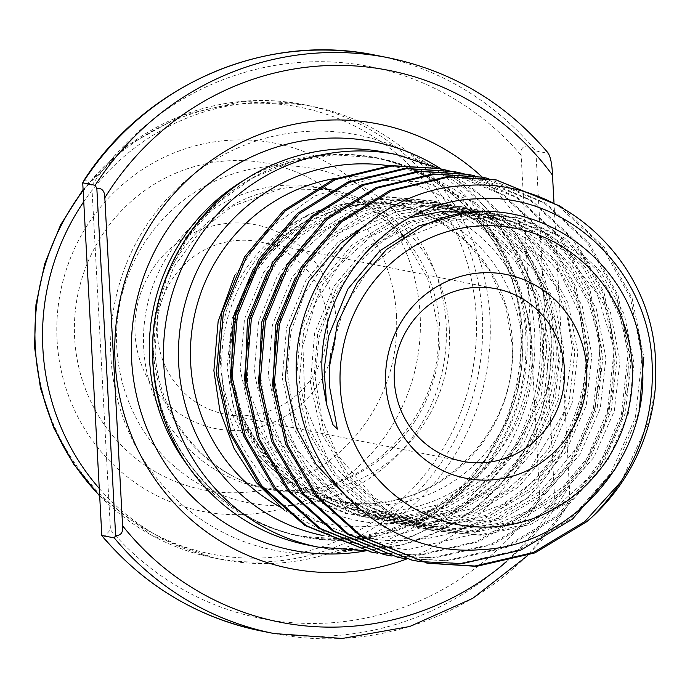 <?xml version="1.0" encoding="UTF-8"?>
<svg xmlns="http://www.w3.org/2000/svg" width="690" height="690" viewBox="0 0 690 690"><rect width="100%" height="100%" fill="white"/><g stroke="black" fill="none" stroke-linecap="round" stroke-linejoin="round"><path stroke-width="0.52" stroke-dasharray="3.45 2.59" d="M327.431 322.032A87.897 85.06 101.2 0 0 259.5 241.802A87.897 85.06 101.2 0 0 157.355 334.003A87.897 85.06 101.2 0 0 225.285 414.233A87.897 85.06 101.2 0 0 327.431 322.032M99.282 488.494A231.064 223.612 101.2 0 0 221.447 559.426A231.064 223.612 101.2 0 0 489.96 317.046A231.064 223.612 101.2 0 0 311.388 106.148A231.064 223.612 101.2 0 0 83.749 201.713M453.261 171.939L503.648 194.873L546.928 234.712L575.909 286.755L587.664 345.906C589.182 405.116 569.017 455.874 527.169 498.189A194.649 188.37 101.2 0 0 585.741 366.856L585.974 345.569L574.218 286.419L545.238 234.376L501.958 194.537L438.478 168.489M369.719 551.733L370.573 551.897M376.766 552.992L418.683 554.881L477.066 541.434L528.773 510.324L568.819 464.62L593.34 408.808L600.007 348.355L588.251 289.205L559.271 237.162L515.991 197.323L452.519 171.267M467.294 174.725L517.681 197.659L560.97 237.498L589.941 289.541L601.706 348.692L595.03 409.144L570.509 464.957L530.472 510.66L478.765 541.771L420.382 555.217L377.611 553.19M383.752 554.519L384.606 554.682M390.799 555.778L432.725 557.667L491.108 544.212L542.814 513.11L582.852 467.406L607.373 411.594L614.048 351.141L602.284 291.991L573.312 239.947L530.024 200.109L466.552 174.053M474.392 175.726L531.723 200.445L575.003 240.284L603.983 292.327L615.739 351.477L609.072 411.921L584.542 467.742L544.505 513.446L492.798 544.548L434.415 558.003L391.644 555.976M397.794 557.304L398.639 557.468M404.84 558.564L446.758 560.452L505.14 546.998L556.847 515.896L596.885 470.192L621.414 414.371L628.081 353.927L616.325 294.777L587.345 242.733L544.065 202.895L480.585 176.838M488.425 178.512L545.755 203.231L589.036 243.061L618.016 295.113L629.772 354.263L623.105 414.707L598.584 470.528L558.538 516.232L506.831 547.334L448.448 560.789L405.677 558.762M411.827 560.09L412.68 560.254M418.873 561.341L460.791 563.238L519.173 549.783L570.88 518.682L610.926 472.978L635.447 417.157L642.114 356.713L630.358 297.562L601.378 245.511L558.098 205.672L494.627 179.624M639.561 407.428L637.137 417.493L614.937 469.562M420.564 561.677L419.718 561.548M446.318 170.154L447.163 170.352M460.359 172.94L461.196 173.138M563.247 208.346L604.397 247.555L632.049 297.899L643.813 357.049M234.773 275.319L268.626 229.046L314.683 195.995L368.236 179.711L423.755 181.893L475.375 202.489L517.526 239.378L545.523 288.731L556.157 345.164C559.693 427.343 497.568 507.228 417.312 520.579C337.945 537.286 252.523 483.957 232.634 403.003L227.131 366.916L232.271 318.211L251.298 273.266L282.486 236.213L331.769 205.068L309.362 214.271C254.593 241.983 219.342 304.997 221.887 368.408C222.534 463.387 308.542 544.496 401.339 540.408C494.152 540.684 577.677 460.351 585.741 366.856M307.507 544.988A200.143 193.692 101.2 0 0 540.098 335.038A200.143 193.692 101.2 0 0 385.425 152.352M406.686 558.986A226.596 219.282 101.2 0 0 553.553 330.829A226.596 219.282 101.2 0 0 482.327 177.183M336.047 319.591A103.88 100.524 101.2 0 0 229.943 223.155A103.88 100.524 101.2 0 0 135.05 333.736A103.88 100.524 101.2 0 0 241.155 430.172A103.88 100.524 101.2 0 0 336.047 319.591M388.418 57.762A293.509 284.038 -78.8 0 1 548.309 153.396L535.863 150.929C531.197 143.624 519.113 143.943 521.157 155.319L539.804 499.629L545.678 509.134L554.958 503.553L567.404 506.02A293.509 284.038 -78.8 0 1 274.154 633.558M548.309 153.396L548.8 153.749M103.336 537.493L110.452 529.86L91.805 185.541L84.611 179.322M506.236 561.953A281.218 272.145 101.2 0 0 569.293 485.458L553.958 202.334M527.169 498.189L471.658 534.672L407.523 549.732L342.525 541.365L284.522 510.445M425.868 562.876L426.713 563.04M621.328 481.266L649.48 419.943L655.302 388.289M569.293 485.458C570.043 495.998 569.414 502.846 567.404 506.02L527.471 555.735M261.717 631.091A293.509 284.038 101.2 0 0 554.958 503.553L535.863 150.929A293.509 284.038 101.2 0 0 375.972 55.295M396.474 315.33A166.333 160.968 -78.8 0 1 244.527 492.401A166.333 160.968 -78.8 0 1 74.632 337.988A166.333 160.968 -78.8 0 1 226.57 160.917A166.333 160.968 -78.8 0 1 396.474 315.33M57.072 340.041A187.62 181.574 101.2 0 0 248.711 514.223A187.62 181.574 101.2 0 0 420.106 314.485A187.62 181.574 101.2 0 0 228.459 140.303A187.62 181.574 101.2 0 0 57.072 340.041M99.671 495.653A231.064 223.612 101.2 0 0 213.84 557.917A231.064 223.612 101.2 0 0 482.362 315.537A231.064 223.612 101.2 0 0 303.781 104.638A231.064 223.612 101.2 0 0 83.136 190.475M476.135 315.157A227.769 220.421 -78.8 0 1 268.065 557.641A227.769 220.421 -78.8 0 1 35.414 346.19A227.769 220.421 -78.8 0 1 243.484 103.707A227.769 220.421 -78.8 0 1 476.135 315.157M116.783 347.363A170.214 164.72 101.2 0 0 290.645 505.382A170.214 164.72 101.2 0 0 446.128 324.179A170.214 164.72 101.2 0 0 272.265 166.161A170.214 164.72 101.2 0 0 116.783 347.363M441.919 211.977A156.173 151.127 101.2 0 0 229.848 366.149A156.173 151.127 101.2 0 0 389.367 511.126A156.173 151.127 101.2 0 0 532.025 344.871A156.173 151.127 101.2 0 0 450.027 215.858M440.116 218.238A150.894 146.03 101.2 0 0 405.444 206.534A150.894 146.03 101.2 0 0 230.081 364.829A150.894 146.03 101.2 0 0 346.708 502.561A150.894 146.03 101.2 0 0 522.063 344.267A150.894 146.03 101.2 0 0 441.402 218.877M436.347 219.342A150.894 146.03 101.2 0 0 395.896 204.637A150.894 146.03 101.2 0 0 220.533 362.931A150.894 146.03 101.2 0 0 337.16 500.664A150.894 146.03 101.2 0 0 512.515 342.378A150.894 146.03 101.2 0 0 437.702 220.093M280.502 507.159A175.484 169.826 101.2 0 0 451.993 497.956A175.484 169.826 101.2 0 0 530.231 339.497A175.484 169.826 101.2 0 0 336.047 178.313M318.461 547.161A200.143 193.692 101.2 0 0 551.051 337.212A200.143 193.692 101.2 0 0 396.371 154.525M322.006 535.319A187.853 181.789 101.2 0 0 542.193 338.652A187.853 181.789 101.2 0 0 388.582 165.729M153.145 360.56A193.191 186.956 101.2 0 0 350.477 539.908A193.191 186.956 101.2 0 0 526.953 334.236A193.191 186.956 101.2 0 0 329.622 154.896A193.191 186.956 101.2 0 0 153.145 360.56M152.619 357.23A192.769 186.55 101.2 0 0 152.766 360.37A192.769 186.55 101.2 0 0 301.746 536.328A192.769 186.55 101.2 0 0 525.763 334.115A192.769 186.55 101.2 0 0 376.783 158.157A192.769 186.55 101.2 0 0 170.577 266.745M187.671 465.483A192.769 186.55 101.2 0 0 298.52 535.682A192.769 186.55 101.2 0 0 522.546 333.477A192.769 186.55 101.2 0 0 373.566 157.518A192.769 186.55 101.2 0 0 244.303 180.081M365.596 550.861A208.242 201.523 101.2 0 0 534.577 331.838A208.242 201.523 101.2 0 0 441.255 169.041M449.311 329.285A152.999 148.065 101.2 0 0 331.062 189.629A152.999 148.065 101.2 0 0 153.258 350.123A152.999 148.065 101.2 0 0 271.498 489.779A152.999 148.065 101.2 0 0 449.311 329.285M520.683 328.164A211.761 204.93 101.2 0 0 304.376 131.574A211.761 204.93 101.2 0 0 110.926 357.015A211.761 204.93 101.2 0 0 327.233 553.604A211.761 204.93 101.2 0 0 520.683 328.164M402.244 234.531A152.999 148.065 101.2 0 0 321.505 187.732A152.999 148.065 101.2 0 0 143.701 348.234A152.999 148.065 101.2 0 0 261.941 487.882A152.999 148.065 101.2 0 0 439.746 327.388A152.999 148.065 101.2 0 0 403.943 236.506M91.805 185.541A281.218 272.145 -78.8 0 1 521.157 155.319M539.804 499.629A281.218 272.145 -78.8 0 1 110.452 529.86M423.462 225.794L471.986 213.831L520.157 218.187L564.403 237.903L600.326 271.049L624.329 314.355L634.007 363.578L628.331 413.879L607.804 460.325L574.347 498.352L531.179 524.227L482.457 535.406L432.88 530.774L387.228 510.773L349.908 477.351L324.49 433.76L313.415 384.261L317.685 333.684L336.815 286.954L368.865 248.65L410.628 222.499L457.944 211.045L506.124 215.401L550.37 235.118L586.293 268.263L610.296 311.57L619.974 360.792L614.298 411.093L593.762 457.539L560.315 495.575L517.146 521.45L468.424 532.62L418.839 527.988L373.187 507.987L335.866 474.565L310.457 430.983L299.382 381.475L303.652 330.898L322.782 284.177L354.832 245.864L396.595 219.713L443.911 208.259L492.091 212.615L536.337 232.332L572.252 265.478L596.264 308.784L605.932 358.007L600.266 408.316L579.729 454.762L546.273 492.789L503.105 518.664L454.382 529.834L404.806 525.202L359.154 505.201L344.06 494.169M363.216 226.751L395.594 212.115L429.879 205.473L478.049 209.829L522.295 229.546L558.219 262.692L582.222 306.006L591.899 355.221L586.224 405.53L565.697 451.976L532.24 490.004L489.072 515.879L440.349 527.048L390.773 522.416L345.121 502.423L307.8 468.993L282.382 425.411L273.007 390.894M295.441 277.397L326.758 240.293L368.52 214.142L415.837 202.688L464.016 207.043L508.263 226.76L544.186 259.906L568.189 303.221L577.866 352.443L572.191 402.744L551.655 449.19L518.207 487.218L475.039 513.093L426.317 524.262L376.731 519.63L331.079 499.638L293.759 466.207L268.35 422.625L258.974 388.108M281.408 274.611L312.725 237.507L354.488 211.356L401.804 199.902L449.984 204.257L494.23 223.974L530.144 257.12L554.156 300.435L563.825 349.657L558.158 399.959L537.622 446.404L504.166 484.432L460.998 510.307L412.275 521.485L362.699 516.845L317.046 496.852L279.726 463.43L254.317 419.839L244.941 385.322M267.366 271.826L298.684 234.729L340.446 208.57L387.771 197.116L435.942 201.471L480.188 221.188L516.111 254.334L540.115 297.649L549.792 346.872L544.117 397.173L523.589 443.618L490.133 481.646L446.965 507.521L398.242 518.699L348.666 514.067L303.014 494.066L265.685 460.644L240.275 417.053L230.9 382.545M253.334 269.04L284.651 231.944L309.362 214.271M462.723 213.822L468.941 213.227L517.12 217.583L561.367 237.3L597.281 270.446L621.293 313.752L630.962 362.974L625.295 413.276L604.759 459.721L571.303 497.749L528.135 523.624L479.412 534.802L429.836 530.17L384.183 510.169L346.863 476.747L321.454 433.156L310.371 383.657L314.64 333.08L333.77 286.359L365.821 248.046L407.583 221.895L454.908 210.441L503.079 214.797L547.325 234.514L583.248 267.66L607.252 310.966L616.929 360.189L611.254 410.49L590.726 456.935L557.27 494.972L514.102 520.846L465.379 532.016L415.803 527.384L370.151 507.383L332.83 473.961L307.412 430.379L296.338 380.871L300.607 330.294L319.737 283.573L351.788 245.261L393.55 219.109L440.867 207.655L489.046 212.011L533.292 231.728L569.216 264.874L593.219 308.18L602.896 357.403L597.221 407.712L576.685 454.158L543.237 492.186L500.069 518.061L451.346 529.23L401.761 524.598L356.109 504.597L318.789 471.175L293.379 427.593L282.305 378.086L286.574 327.509L305.704 280.787L337.755 242.475L379.517 216.324L426.834 204.87L475.013 209.225L519.26 228.942L555.174 262.088L579.186 305.403L588.855 354.617L583.188 404.927L562.652 451.372L529.195 489.4L486.027 515.275L437.305 526.444L387.728 521.812L342.076 501.82L304.756 468.389L279.346 424.807L268.263 375.3L272.533 324.723L291.663 278.001L323.714 239.689L365.476 213.538L412.801 202.084L460.972 206.439L505.218 226.156L541.141 259.302L565.144 302.617L574.822 351.84L569.147 402.141L548.619 448.586L515.163 486.614L471.995 512.489L423.272 523.658L373.695 519.027L328.043 499.034L290.723 465.612L265.305 422.021L254.231 372.522L258.5 321.937L277.63 275.215L309.681 236.903L351.443 210.752L398.76 199.298L446.939 203.654L491.185 223.37L527.108 256.516L551.112 299.831L560.789 349.054L555.114 399.355L534.577 445.8L501.13 483.828L457.962 509.703L409.239 520.881L359.654 516.249L314.002 496.248L276.681 462.826L251.272 419.235L240.198 369.737L244.467 319.151L263.597 272.429L295.648 234.126L337.41 207.966L384.727 196.512L432.906 200.868L477.152 220.593L513.067 253.73L537.079 297.045L546.747 346.268L541.081 396.569L520.545 443.014L487.088 481.042L443.92 506.917L395.197 518.095L345.621 513.464L299.969 493.462L262.649 460.04L237.239 416.45L232.634 403.003M259.5 241.802L367.209 263.175M371.625 264.054L496.49 288.834M221.447 559.426L213.84 557.917L152.214 535.664L99.688 496.032M437.607 220.127L466.837 242.026L489.84 270.885L505.149 304.937L511.756 342.033C520.182 437.296 425.937 521.951 337.16 500.664L346.708 502.561C284.28 491.323 233.936 432.328 231.305 365.381C222.887 269.807 317.297 185.256 405.444 206.534L395.896 204.637L436.253 219.368M364.191 550.542L402.468 544.755L438.952 531.317L472.21 510.747L500.931 483.88L523.986 451.769L540.468 415.69L549.74 377.051L551.431 337.384L541.555 284.763L518.371 236.903L483.561 197.262L439.608 168.705M153.145 360.542L155.638 316.615L167.722 274.284L188.741 235.756L217.6 203.067L252.781 177.899L292.431 161.555L334.486 154.871L373.566 157.518C454.4 172.112 518.897 248.159 522.158 333.305L519.665 377.232L507.59 419.563L486.562 458.091L457.703 490.78L422.53 515.948L382.881 532.292L340.817 538.976L301.746 536.328C220.912 521.735 156.406 445.697 153.145 360.542M403.322 236.912L427.645 278.544L437.926 326.56C446.43 423.953 350.425 509.444 261.941 487.882L271.498 489.779C208.785 478.515 157.803 419.063 155.086 350.951L157.708 312.26L173.518 267.418L200.454 230.805L232.099 206.37L280.442 188.922L331.062 189.629L321.505 187.732L365.269 204.413L401.632 234.902M83.085 189.491L127.633 145.417L182.048 115.247L242.285 101.292L303.781 104.638L311.388 106.148M225.285 414.233L462.274 461.265M323.222 210.131L289.412 231.081L261.674 260.535L242.156 296.346L232.168 336.09L232.332 377.18L242.742 416.941L262.778 452.692L290.99 481.844L339.308 507.78L393.533 515.016L447.077 502.648L493.419 472.236L518.233 442.514L535.44 407.557L543.91 369.65L543.228 331.105L533.491 294.164L515.309 260.984L489.762 233.574L458.557 213.676L427.17 203.102L394.137 200.005L361.155 204.533L329.846 216.479L301.711 235.299L278.096 260.121L260.199 289.748L249.004 322.661L247.305 386.124L269.79 445.231L312.993 490.547L370.159 514.964L409.222 517.707L447.957 510.384L483.733 493.488L514.343 468.131L537.95 435.89L553.078 398.742L558.745 359.059L554.639 319.651L533.879 270.42L498.154 231.883L451.769 208.561L400.26 203.171L362.448 211.218L327.56 229.071L298.106 255.533L276.017 288.843L262.718 326.905L259.138 367.33L265.607 407.471L281.649 444.446L318.435 486.907L367.468 513.386L422.608 520.527L476.937 507.443L505.252 491.202L529.834 469.347L563.558 413L572.459 348.122L567.016 315.916L555.226 285.832L530.179 250.677L496.584 224.414L457.125 209.087L414.949 205.913L376.757 213.909L341.515 231.909L311.828 258.672L289.671 292.396L276.492 330.915L273.24 371.746L280.218 412.189L296.916 449.268L327.948 485.924L368.356 511.247L414.431 522.899L461.938 519.82L502.976 504.286L538.554 477.67L565.576 442.264L582.032 400.916L586.785 356.825L579.462 313.363L560.616 273.956L532.007 242.035L491.979 218.282L446.715 208.509L400.502 213.633L357.765 233.203L327.603 259.466L304.764 293.069L290.99 331.579L287.187 372.384L293.612 412.844L309.913 450.337L335.099 482.353L367.313 506.581L425.359 525.366L486.2 519.95L540.675 491.142L580.532 443.394L594.426 409.877L600.585 374.092L598.73 338.074L589.019 303.738L571.967 272.835L548.49 246.925L519.846 227.355L487.623 215.228L473.34 212.486M409.636 217.868L371.004 236.506L338.738 265.633L315.382 303.014L302.927 345.638L305.014 405.297L328.259 459.954L369.504 501.941L423.03 525.409L460.325 529.066L497.576 523.477L532.525 509.039L563.169 486.588L587.794 457.384L605.027 423.091L613.867 385.745L613.755 347.691L597.057 293.664L562.781 249.918L515.551 222.171L461.593 214.004M460.98 214.029L456.495 214.305L418.701 222.318L383.821 240.129L354.358 266.538L332.244 299.805L318.901 337.833L315.27 378.224L321.669 418.347L337.634 455.331L374.36 497.87L423.358 524.443L478.498 531.68L532.861 518.682L562.272 501.725L587.595 478.67L607.588 450.76L621.319 419.313L628.185 385.753L627.909 351.607L620.526 318.487L606.407 288.11L576.84 252.73L538.01 228.252L493.902 217.212L448.552 220.472L405.987 237.696L370.021 267.478L344.043 307.317L330.683 353.297"/><path stroke-width="1.03" d="M564.42 369.064A87.897 85.06 101.2 0 0 496.49 288.834A87.897 85.06 101.2 0 0 394.352 381.035A87.897 85.06 101.2 0 0 462.274 461.265A87.897 85.06 101.2 0 0 564.42 369.064M83.749 201.713A231.064 223.612 101.2 0 0 42.866 348.528A231.064 223.612 101.2 0 0 99.282 488.494M340.239 386.685A150.894 146.03 101.2 0 0 494.368 526.772A150.894 146.03 101.2 0 0 632.221 366.131A150.894 146.03 101.2 0 0 478.084 226.035A150.894 146.03 101.2 0 0 340.239 386.685M329.535 386.555L337.35 429.137L332.942 424.721L326.62 404.444L323.42 386.478C309.836 292.586 386.538 201.722 475.582 198.867C564.455 191.078 647.186 268.143 651.981 360.516C655.336 421.4 635.24 473.685 591.71 517.379A194.649 188.37 101.2 0 0 655.302 388.289L655.5 359.524C651.507 259.88 561.134 176.718 464.879 185.636C368.469 189.31 286.221 286.083 297.157 386.167C302.746 479.714 388.668 557.572 480.464 549.654C572.114 546.609 650.886 456.487 642.235 363.285C639.164 255.145 518.742 177.986 423.462 225.794L386.555 249.478L357.196 282.659L337.669 322.86L329.423 366.925L329.535 386.555M377.611 553.19L371.41 552.069L306.282 525.685L261.588 485.57L231.21 433.242L218.049 373.816L223.319 313.088L246.434 256.999L285.074 211.011L335.375 179.624L392.351 165.902L438.478 168.481L390.661 165.566L333.684 179.288L283.374 210.674L244.743 256.663L221.619 312.751L216.358 373.48L229.52 432.906L259.897 485.234L304.583 525.349L371.418 552.069M370.573 551.897L376.766 552.992M454.21 171.603L404.694 168.351L347.717 182.074L297.416 213.46L258.776 259.449L235.661 315.537L230.391 376.266L243.553 435.692L273.93 488.02L318.625 528.135L383.752 554.519L320.315 528.471L275.629 488.356L245.252 436.028L232.082 376.602L237.351 315.873L260.475 259.785L299.106 213.797L349.407 182.41L406.393 168.688L454.21 171.603L460.359 172.94M384.606 554.682L390.799 555.778M391.644 555.976L385.451 554.855M468.243 174.389L418.735 171.137L361.75 184.86L311.449 216.246L272.817 262.235L249.694 318.323L244.424 379.052L257.594 438.478L287.971 490.806L332.658 530.92L397.794 557.304L334.348 531.257L289.662 491.142L259.285 438.814L246.123 379.388L251.384 318.659L274.508 262.571L313.139 216.582L363.449 185.196L420.426 171.465L468.243 174.389L474.392 175.726M398.639 557.468L404.84 558.564M405.677 558.762L399.484 557.641M482.276 177.175L432.768 173.915L375.791 187.645L325.482 219.032L286.85 265.02L263.727 321.109L258.465 381.837L271.627 441.264L302.004 493.591L346.69 533.706L411.827 560.09L348.39 534.043L303.695 493.928L273.318 441.6L260.156 382.174L265.426 321.445L288.541 265.348L327.181 219.368L377.482 187.982L434.459 174.251L482.284 177.175L488.425 178.512M412.68 560.254L418.873 561.341M643.813 357.049L639.561 407.428M614.937 469.562L572.579 519.018L520.872 550.12L462.49 563.575L420.564 561.677M419.718 561.548L413.517 560.427M440.177 168.817L446.318 170.154M447.163 170.352L453.261 171.939M461.196 173.138L467.294 174.725M494.627 179.624L446.801 176.7L389.824 190.431L339.523 221.818L300.883 267.798L277.768 323.895L272.498 384.623L285.66 444.05L316.037 496.377L360.732 536.492L427.559 563.212L362.423 536.829L317.736 496.714L287.359 444.386L274.189 384.96L279.459 324.231L302.582 268.134L341.214 222.154L391.515 190.768L448.5 177.037L496.317 179.961L559.788 206.008L563.247 208.346M284.522 510.445L256.137 482.414L234.177 448.595L219.886 410.766L213.883 370.677L218.135 321.566L234.773 275.319M439.608 168.705L396.371 154.525L385.425 152.352A200.143 193.692 101.2 0 0 152.826 362.302A200.143 193.692 101.2 0 0 307.507 544.988L318.461 547.161L364.191 550.542M482.327 177.183A226.596 219.282 101.2 0 0 240.12 143.063A226.596 219.282 101.2 0 0 115.101 361.698A226.596 219.282 101.2 0 0 406.686 558.986M586.724 369.331A103.88 100.524 101.2 0 0 480.62 272.895A103.88 100.524 101.2 0 0 385.727 383.476A103.88 100.524 101.2 0 0 491.832 479.912A103.88 100.524 101.2 0 0 586.724 369.331M114.264 537.924L101.818 535.449L103.336 537.493C145.883 586.785 198.677 617.981 261.717 631.091L274.154 633.558A293.509 284.038 -78.8 0 1 114.264 537.924L115.635 535.492L96.833 188.336L95.168 185.3A293.509 284.038 -78.8 0 1 388.418 57.762C452.562 71.13 506.02 103.129 548.8 153.749M548.309 153.396C550.715 157.458 552.104 164.712 552.492 175.165A281.218 272.145 101.2 0 0 104.82 197.806L122.587 525.78C123.251 532.447 120.931 535.682 115.635 535.492M96.833 188.336C102.086 187.965 104.751 191.121 104.82 197.806M261.717 631.091A293.509 284.038 101.2 0 1 101.818 535.449L82.722 182.833A293.509 284.038 101.2 0 1 375.972 55.295C266.866 32.214 146.918 83.352 84.62 179.331L82.722 182.833L95.168 185.3M553.958 202.334L552.492 175.165M426.713 563.04L474.832 566.024L533.215 552.569L584.922 521.468L621.328 481.266M591.71 517.379L586.612 521.804L534.905 552.906L476.523 566.361L427.559 563.212M83.136 190.475A231.064 223.612 101.2 0 0 35.268 347.018A231.064 223.612 101.2 0 0 99.671 495.653M450.027 215.858A156.173 151.127 101.2 0 0 441.919 211.977M441.402 218.877A150.894 146.03 101.2 0 0 440.116 218.238M336.047 178.313A175.484 169.826 101.2 0 0 190.673 363.397A175.484 169.826 101.2 0 0 280.502 507.159M437.702 220.093A150.894 146.03 101.2 0 0 436.347 219.342M396.371 154.525A200.143 193.692 101.2 0 0 163.78 364.475A200.143 193.692 101.2 0 0 318.461 547.161M388.582 165.729A187.853 181.789 101.2 0 0 178.71 364.242A187.853 181.789 101.2 0 0 322.006 535.319M170.577 266.745A192.769 186.55 101.2 0 0 152.619 357.23M244.303 180.081A192.769 186.55 101.2 0 0 149.54 359.731A192.769 186.55 101.2 0 0 187.671 465.483M441.255 169.041A208.242 201.523 101.2 0 0 231.021 167.946A208.242 201.523 101.2 0 0 131.635 360.206A208.242 201.523 101.2 0 0 365.596 550.861M403.943 236.506A152.999 148.065 101.2 0 0 402.244 234.531M122.587 525.78A281.218 272.145 101.2 0 0 506.236 561.953M344.06 494.169L316.011 464.189L296.424 428.197L285.341 378.689L289.61 328.112L308.74 281.391L340.791 243.078L363.216 226.751M273.007 390.894L275.577 325.326L295.441 277.397M258.974 388.108L261.545 322.541L281.408 274.611M244.941 385.322L247.503 319.755L267.366 271.826M230.9 382.545L233.47 316.969L253.334 269.04M326.62 404.444L324.102 369.84L328.682 335.866L347.812 289.136L379.862 250.832L418.666 225.966L462.723 213.822M367.209 263.175L371.625 264.054M99.688 496.032L73.588 464.025L53.63 427.636L40.46 388.082L34.5 346.673L35.949 304.721L44.764 263.658L60.642 224.819L83.085 189.491M494.618 179.624L496.317 179.961M437.607 220.127L436.253 219.368M403.322 236.912L401.632 234.902M375.972 55.295L388.418 57.762M527.471 555.735L472.685 598.385L409.739 626.503L342.274 638.457L274.154 633.558M473.34 212.486L441.272 211.623L409.636 217.868M461.593 214.004L460.98 214.029M330.683 353.297L329.423 366.925"/></g></svg>
